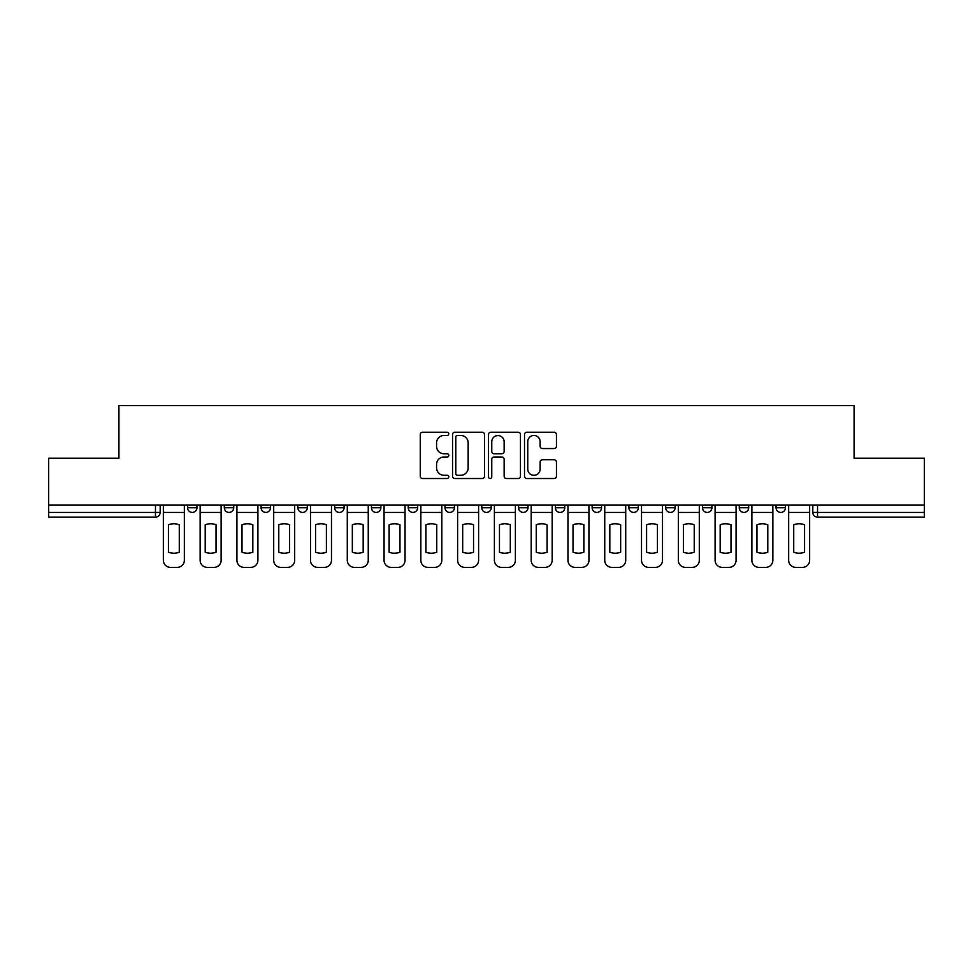 <?xml version="1.0" encoding="UTF-8"?>
<svg xmlns="http://www.w3.org/2000/svg" width="973" height="973" viewBox="0 0 973 973"><rect width="100%" height="100%" fill="white"/><g stroke="black" fill="none" stroke-linecap="round" stroke-linejoin="round"><path stroke-width="1.46" d="M448.772 433.849A1.618 1.618 0 0 0 447.154 432.231L422.562 432.231A2.311 2.311 0 0 0 420.251 434.542L420.251 476.211A2.311 2.311 0 0 0 422.562 478.521L447.154 478.521A1.618 1.618 0 0 0 448.772 476.904A1.618 1.618 0 0 0 447.154 475.286L443.968 475.286A7.407 7.407 0 0 1 436.573 467.879L436.573 464.401A7.407 7.407 0 0 1 443.968 456.994L447.154 456.994A1.618 1.618 0 0 0 448.772 455.376A1.618 1.618 0 0 0 447.154 453.759L443.968 453.759A7.407 7.407 0 0 1 436.573 446.352L436.573 442.873A7.407 7.407 0 0 1 443.968 435.478L447.154 435.478A1.618 1.618 0 0 0 448.772 433.849M592.131 505.133L592.131 507.724L601.557 507.724A4.719 4.719 0 0 1 596.85 512.43A4.719 4.719 0 0 1 592.131 507.724L592.131 505.133M481.781 505.133L481.781 507.724L491.219 507.724A4.719 4.719 0 0 1 486.5 512.43A4.719 4.719 0 0 1 481.781 507.724L481.781 505.133M408.222 505.133L408.222 507.724L417.648 507.724A4.719 4.719 0 0 1 412.941 512.43A4.719 4.719 0 0 1 408.222 507.724L408.222 505.133M371.443 505.133L371.443 507.724L380.869 507.724A4.719 4.719 0 0 1 376.15 512.43A4.719 4.719 0 0 1 371.443 507.724L371.443 505.133M297.872 505.133L297.872 507.724L307.31 507.724A4.719 4.719 0 0 1 302.591 512.43A4.719 4.719 0 0 1 297.872 507.724L297.872 505.133M554.136 448.553A2.311 2.311 0 0 0 556.447 446.23L556.447 434.542A2.311 2.311 0 0 0 554.136 432.231L526.831 432.231A2.311 2.311 0 0 0 524.508 434.542L524.508 476.211A2.311 2.311 0 0 0 526.831 478.521L554.136 478.521A2.311 2.311 0 0 0 556.447 476.211L556.447 462.09A2.311 2.311 0 0 0 554.136 459.779L542.447 459.779A2.311 2.311 0 0 0 540.137 462.09L540.137 469.083A6.191 6.191 0 0 1 533.946 475.286A6.191 6.191 0 0 1 527.755 469.083L527.755 441.669A6.191 6.191 0 0 1 533.946 435.478A6.191 6.191 0 0 1 540.137 441.669L540.137 446.23A2.311 2.311 0 0 0 542.447 448.553L554.136 448.553M48.65 505.133L48.65 458.21L118.913 458.21L118.913 405.632L854.087 405.632L854.087 458.21L924.35 458.21L924.35 505.133L48.65 505.133L48.65 512.43L160.18 512.43L160.18 505.133L160.18 512.43A4.719 4.719 0 0 1 155.461 517.149L48.65 517.149L48.65 512.43M484.469 434.542A2.311 2.311 0 0 0 482.158 432.231L454.853 432.231A2.311 2.311 0 0 0 452.542 434.542L452.542 476.211A2.311 2.311 0 0 0 454.853 478.521L482.158 478.521A2.311 2.311 0 0 0 484.469 476.211L484.469 434.542M490.842 432.231L518.147 432.231A2.311 2.311 0 0 1 520.458 434.542L520.458 476.211A2.311 2.311 0 0 1 518.147 478.521L506.459 478.521A2.311 2.311 0 0 1 504.148 476.211L504.148 459.317A2.311 2.311 0 0 0 501.837 456.994L494.077 456.994A2.311 2.311 0 0 0 491.766 459.317L491.766 476.904A1.618 1.618 0 0 1 490.149 478.521A1.618 1.618 0 0 1 488.531 476.904L488.531 434.542A2.311 2.311 0 0 1 490.842 432.231M812.82 505.133L812.82 512.43L924.35 512.43L924.35 517.149L817.539 517.149A4.719 4.719 0 0 1 812.82 512.43M924.35 505.133L924.35 512.43M785.479 505.133L785.479 507.724A4.719 4.719 0 0 1 780.76 512.43A4.719 4.719 0 0 1 776.04 507.724L785.479 507.724M776.04 505.133L776.04 507.724M748.687 505.133L748.687 507.724A4.719 4.719 0 0 1 743.98 512.43A4.719 4.719 0 0 1 739.261 507.724L748.687 507.724M739.261 505.133L739.261 507.724M711.908 505.133L711.908 507.724A4.719 4.719 0 0 1 707.189 512.43A4.719 4.719 0 0 1 702.482 507.724L711.908 507.724M702.482 505.133L702.482 507.724M675.128 505.133L675.128 507.724A4.719 4.719 0 0 1 670.409 512.43A4.719 4.719 0 0 1 665.69 507.724A4.719 4.719 0 0 0 670.409 512.43M665.69 505.133L665.69 507.724L675.128 507.724M638.349 505.133L638.349 507.724A4.719 4.719 0 0 1 633.63 512.43A4.719 4.719 0 0 1 628.911 507.724A4.719 4.719 0 0 0 633.63 512.43M628.911 505.133L628.911 507.724L638.349 507.724M601.557 505.133L601.557 507.724A4.719 4.719 0 0 1 596.85 512.43M564.778 505.133L564.778 507.724A4.719 4.719 0 0 1 560.059 512.43A4.719 4.719 0 0 1 555.352 507.724L564.778 507.724M555.352 505.133L555.352 507.724M527.998 505.133L527.998 507.724A4.719 4.719 0 0 1 523.279 512.43A4.719 4.719 0 0 1 518.573 507.724L527.998 507.724L527.998 505.133M518.573 505.133L518.573 507.724M491.219 505.133L491.219 507.724M454.427 505.133L454.427 507.724A4.719 4.719 0 0 1 449.721 512.43A4.719 4.719 0 0 1 445.002 507.724L454.427 507.724L454.427 505.133M445.002 505.133L445.002 507.724M417.648 505.133L417.648 507.724L417.648 505.133M380.869 507.724L380.869 505.133L380.869 507.724A4.719 4.719 0 0 1 376.15 512.43M344.089 505.133L344.089 507.724A4.719 4.719 0 0 1 339.37 512.43A4.719 4.719 0 0 1 334.651 507.724A4.719 4.719 0 0 0 339.37 512.43A4.719 4.719 0 0 0 344.089 507.724L344.089 505.133M334.651 505.133L334.651 507.724L344.089 507.724M307.31 505.133L307.31 507.724M270.518 505.133L270.518 507.724A4.719 4.719 0 0 1 265.811 512.43A4.719 4.719 0 0 1 261.092 507.724A4.719 4.719 0 0 0 265.811 512.43A4.719 4.719 0 0 0 270.518 507.724L261.092 507.724L261.092 505.133M224.313 505.133L224.313 507.724L233.739 507.724L233.739 505.133L233.739 507.724A4.719 4.719 0 0 1 229.02 512.43A4.719 4.719 0 0 1 224.313 507.724A4.719 4.719 0 0 0 229.02 512.43M187.521 505.133L187.521 507.724L196.96 507.724L196.96 505.133L196.96 507.724A4.719 4.719 0 0 1 192.24 512.43A4.719 4.719 0 0 1 187.521 507.724A4.719 4.719 0 0 0 192.24 512.43M155.461 505.133L155.461 517.149A4.719 4.719 0 0 0 160.18 512.43M457.395 435.478A1.618 1.618 0 0 0 455.778 437.096L455.778 473.656A1.618 1.618 0 0 0 457.395 475.286L460.752 475.286A7.407 7.407 0 0 0 468.159 467.879L468.159 442.873A7.407 7.407 0 0 0 460.752 435.478L457.395 435.478M504.148 441.778A6.191 6.191 0 0 0 497.957 435.588A6.191 6.191 0 0 0 491.766 441.778L491.766 451.448A2.311 2.311 0 0 0 494.077 453.759L501.837 453.759A2.311 2.311 0 0 0 504.148 451.448L504.148 441.778M163.355 512.43L163.355 560.302A7.079 7.079 149.7 0 0 170.433 567.368L177.268 567.368A7.079 7.079 -30.3 0 0 184.347 560.302L184.347 512.43L163.355 512.43L163.355 505.133M184.347 512.43L184.347 505.133M179.275 552.19L179.275 524.8A14.619 14.619 149.7 0 0 168.426 524.8L168.426 552.19A14.619 14.619 -30.3 0 0 179.275 552.19M200.146 512.43L200.146 560.302A7.079 7.079 149.7 0 0 207.213 567.368L214.048 567.368A7.079 7.079 -30.3 0 0 221.126 560.302L221.126 512.43L200.146 512.43L200.146 505.133M221.126 512.43L221.126 505.133M216.055 552.19L216.055 524.8A14.619 14.619 149.7 0 0 205.206 524.8L205.206 552.19A14.619 14.619 -30.3 0 0 216.055 552.19M236.926 512.43L236.926 560.302A7.079 7.079 149.7 0 0 243.992 567.368L250.839 567.368A7.079 7.079 -30.3 0 0 257.906 560.302L257.906 512.43L236.926 512.43L236.926 505.133M257.906 512.43L257.906 505.133M252.834 552.19L252.834 524.8A14.619 14.619 149.7 0 0 241.997 524.8L241.997 552.19A14.619 14.619 -30.3 0 0 252.834 552.19M273.705 512.43L273.705 560.302A7.079 7.079 149.7 0 0 280.783 567.368L287.619 567.368A7.079 7.079 -30.3 0 0 294.685 560.302L294.685 512.43L273.705 512.43L273.705 505.133M294.685 512.43L294.685 505.133M289.626 552.19L289.626 524.8A14.619 14.619 149.7 0 0 278.777 524.8L278.777 552.19A14.619 14.619 -30.3 0 0 289.626 552.19M310.484 512.43L310.484 560.302A7.079 7.079 149.7 0 0 317.563 567.368L324.398 567.368A7.079 7.079 -30.3 0 0 331.477 560.302L331.477 512.43L310.484 512.43L310.484 505.133M331.477 512.43L331.477 505.133M326.405 552.19L326.405 524.8A14.619 14.619 149.7 0 0 315.556 524.8L315.556 552.19A14.619 14.619 -30.3 0 0 326.405 552.19M347.276 512.43L347.276 560.302A7.079 7.079 149.7 0 0 354.342 567.368L361.178 567.368A7.079 7.079 -30.3 0 0 368.256 560.302L368.256 512.43L347.276 512.43L347.276 505.133M368.256 512.43L368.256 505.133M363.184 552.19L363.184 524.8A14.619 14.619 149.7 0 0 352.335 524.8L352.335 552.19A14.619 14.619 -30.3 0 0 363.184 552.19M384.055 512.43L384.055 560.302A7.079 7.079 149.7 0 0 391.122 567.368L397.969 567.368A7.079 7.079 -30.3 0 0 405.036 560.302L405.036 512.43L384.055 512.43L384.055 505.133M405.036 512.43L405.036 505.133M399.964 552.19L399.964 524.8A14.619 14.619 149.7 0 0 389.127 524.8L389.127 552.19A14.619 14.619 -30.3 0 0 399.964 552.19M420.835 512.43L420.835 560.302A7.079 7.079 149.7 0 0 427.913 567.368L434.749 567.368A7.079 7.079 -30.3 0 0 441.815 560.302L441.815 512.43L420.835 512.43L420.835 505.133M441.815 512.43L441.815 505.133M436.755 552.19L436.755 524.8A14.619 14.619 149.7 0 0 425.906 524.8L425.906 552.19A14.619 14.619 -30.3 0 0 436.755 552.19M457.614 512.43L457.614 560.302A7.079 7.079 149.7 0 0 464.693 567.368L471.528 567.368A7.079 7.079 -30.3 0 0 478.607 560.302L478.607 512.43L457.614 512.43L457.614 505.133M478.607 512.43L478.607 505.133M473.535 552.19L473.535 524.8A14.619 14.619 149.7 0 0 462.686 524.8L462.686 552.19A14.619 14.619 -30.3 0 0 473.535 552.19M494.393 512.43L494.393 560.302A7.079 7.079 149.7 0 0 501.472 567.368L508.307 567.368A7.079 7.079 -30.3 0 0 515.386 560.302L515.386 512.43L494.393 512.43L494.393 505.133M515.386 512.43L515.386 505.133M510.314 552.19L510.314 524.8A14.619 14.619 149.7 0 0 499.465 524.8L499.465 552.19A14.619 14.619 -30.3 0 0 510.314 552.19M531.185 512.43L531.185 560.302A7.079 7.079 149.7 0 0 538.251 567.368L545.087 567.368A7.079 7.079 -30.3 0 0 552.165 560.302L552.165 512.43L531.185 512.43L531.185 505.133M552.165 512.43L552.165 505.133M547.094 552.19L547.094 524.8A14.619 14.619 149.7 0 0 536.245 524.8L536.245 552.19A14.619 14.619 -30.3 0 0 547.094 552.19M567.964 512.43L567.964 560.302A7.079 7.079 149.7 0 0 575.031 567.368L581.878 567.368A7.079 7.079 -30.3 0 0 588.945 560.302L588.945 512.43L567.964 512.43L567.964 505.133M588.945 512.43L588.945 505.133M583.873 552.19L583.873 524.8A14.619 14.619 149.7 0 0 573.036 524.8L573.036 552.19A14.619 14.619 -30.3 0 0 583.873 552.19M604.744 512.43L604.744 560.302A7.079 7.079 149.7 0 0 611.822 567.368L618.658 567.368A7.079 7.079 -30.3 0 0 625.724 560.302L625.724 512.43L604.744 512.43L604.744 505.133M625.724 512.43L625.724 505.133M620.665 552.19L620.665 524.8A14.619 14.619 149.7 0 0 609.816 524.8L609.816 552.19A14.619 14.619 -30.3 0 0 620.665 552.19M641.523 512.43L641.523 560.302A7.079 7.079 149.7 0 0 648.602 567.368L655.437 567.368A7.079 7.079 -30.3 0 0 662.516 560.302L662.516 512.43L641.523 512.43L641.523 505.133M662.516 512.43L662.516 505.133M657.444 552.19L657.444 524.8A14.619 14.619 149.7 0 0 646.595 524.8L646.595 552.19A14.619 14.619 -30.3 0 0 657.444 552.19M678.315 512.43L678.315 560.302A7.079 7.079 149.7 0 0 685.381 567.368L692.217 567.368A7.079 7.079 -30.3 0 0 699.295 560.302L699.295 512.43L678.315 512.43L678.315 505.133M699.295 512.43L699.295 505.133M694.223 552.19L694.223 524.8A14.619 14.619 149.7 0 0 683.374 524.8L683.374 552.19A14.619 14.619 -30.3 0 0 694.223 552.19M715.094 512.43L715.094 560.302A7.079 7.079 149.7 0 0 722.161 567.368L729.008 567.368A7.079 7.079 -30.3 0 0 736.075 560.302L736.075 512.43L715.094 512.43L715.094 505.133M736.075 512.43L736.075 505.133M731.003 552.19L731.003 524.8A14.619 14.619 149.7 0 0 720.166 524.8L720.166 552.19A14.619 14.619 -30.3 0 0 731.003 552.19M751.874 512.43L751.874 560.302A7.079 7.079 149.7 0 0 758.952 567.368L765.787 567.368A7.079 7.079 -30.3 0 0 772.854 560.302L772.854 512.43L751.874 512.43L751.874 505.133M772.854 512.43L772.854 505.133M767.794 552.19L767.794 524.8A14.619 14.619 149.7 0 0 756.945 524.8L756.945 552.19A14.619 14.619 -30.3 0 0 767.794 552.19M788.653 512.43L788.653 560.302A7.079 7.079 149.7 0 0 795.732 567.368L802.567 567.368A7.079 7.079 -30.3 0 0 809.645 560.302L809.645 512.43L788.653 512.43L788.653 505.133M809.645 512.43L809.645 505.133M804.574 552.19L804.574 524.8A14.619 14.619 149.7 0 0 793.725 524.8L793.725 552.19A14.619 14.619 -30.3 0 0 804.574 552.19M817.539 505.133L817.539 517.149"/></g></svg>
